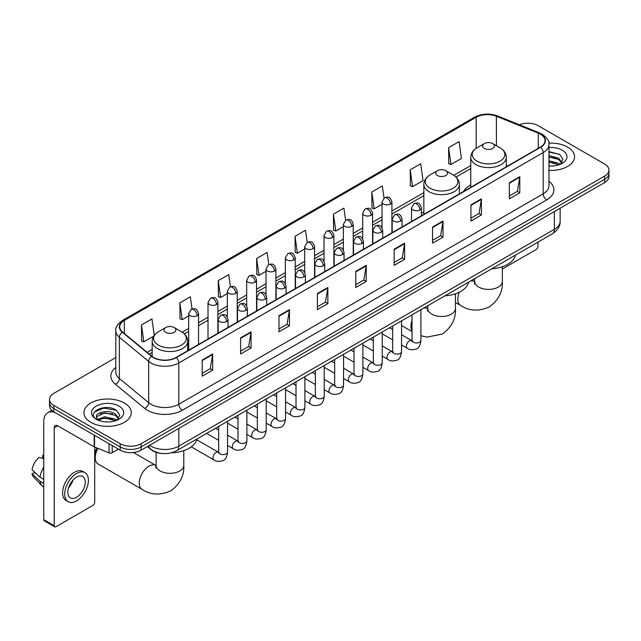 <?xml version="1.0" encoding="UTF-8"?>
<svg xmlns="http://www.w3.org/2000/svg" width="641" height="641" viewBox="0 0 641 641"><rect width="100%" height="100%" fill="white"/><g stroke="black" fill="none" stroke-linecap="round" stroke-linejoin="round"><path stroke-width="0.96" d="M423.853 211.979A26.161 15.104 0 0 0 421.393 213.485M470.758 184.896A26.161 15.104 0 0 0 463.579 191.451M160.699 453.315A14.807 8.549 180 0 1 151.332 449.822L147.374 446.553M115.789 357.582L53.868 393.334A14.807 8.549 0 0 0 49.533 399.383L49.533 405.825A14.807 8.549 0 0 0 53.868 411.875L120.179 450.158A14.807 8.549 0 0 0 141.124 450.158L604.615 182.565A14.807 8.549 0 0 0 608.95 176.515L608.95 173.294A14.807 8.549 0 0 1 604.615 179.336A14.807 8.549 0 0 0 608.95 173.294L608.95 170.073A14.807 8.549 0 0 0 604.615 164.024L538.304 125.74A14.807 8.549 0 0 0 519.362 124.771M49.533 399.383A14.807 8.549 0 0 0 53.868 405.424L120.179 443.708A14.807 8.549 0 0 0 141.124 443.708L141.124 446.937L604.615 179.336L141.124 446.937A14.807 8.549 0 0 1 120.179 446.937A14.807 8.549 0 0 0 141.124 446.937L141.124 450.158M53.868 405.424L53.868 408.646L120.179 446.937L53.868 408.646A14.807 8.549 0 0 1 49.533 402.604A14.807 8.549 0 0 0 53.868 408.646L53.868 411.875M567.614 147.101A23.693 13.677 0 0 0 548.872 143.143A23.693 13.677 0 0 1 567.614 147.101A23.693 13.677 0 0 1 574.56 156.773A23.693 13.677 0 0 0 567.614 147.101M124.37 403.005A23.693 13.677 0 0 0 98.554 400.04A23.693 13.677 0 0 0 83.923 412.676A23.693 13.677 0 0 0 90.862 422.347A23.693 13.677 0 0 0 116.686 425.312A23.693 13.677 0 0 0 131.309 412.676A23.693 13.677 0 0 0 124.37 403.005A23.693 13.677 0 0 0 98.554 400.04A23.693 13.677 0 0 0 83.923 412.676A23.693 13.677 0 0 0 90.862 422.347A23.693 13.677 0 0 0 116.686 425.312A23.693 13.677 0 0 0 131.309 412.676A23.693 13.677 0 0 0 124.37 403.005M540.395 134.201A15.793 9.118 180 0 1 545.018 140.651A15.793 9.118 180 0 1 540.395 147.101L176.027 357.47A15.793 9.118 180 0 1 151.917 356.252L122.591 332.07A15.793 9.118 180 0 1 119.739 326.838A15.793 9.118 180 0 1 124.362 320.396L476.183 117.271A15.793 9.118 180 0 1 496.406 116.253L538.288 133.184A15.793 9.118 180 0 1 540.395 134.201M540.675 134.041A16.193 9.351 0 0 0 538.512 132.991L496.639 116.061A16.193 9.351 0 0 0 475.902 117.111L124.082 320.228A16.193 9.351 0 0 0 122.271 332.198L151.596 356.38A16.193 9.351 0 0 0 176.299 357.63L540.675 147.262A16.193 9.351 0 0 0 540.675 134.041M202.203 360.05L202.203 376.163L212.668 370.121L212.668 354L202.203 360.05M202.203 373.302L210.264 368.647L212.628 354.537A3.95 2.284 -120 0 0 212.668 354M210.192 368.687L212.668 370.121M240.591 337.879L240.591 354L251.064 347.959L251.064 331.838L240.591 337.879M240.591 351.14L248.652 346.485L251.016 332.375A3.95 2.284 -120 0 0 251.064 331.838M248.588 346.525L251.064 347.959M278.979 315.717L278.979 331.838L289.452 325.788L289.452 309.667L278.979 315.717M278.979 328.977L287.048 324.322L289.411 310.204A3.95 2.284 -120 0 0 289.452 309.667M286.976 324.362L289.452 325.788M317.375 293.554L317.375 309.667L327.847 303.626L327.847 287.505L317.375 293.554M317.375 306.807L325.436 302.151L327.799 288.041A3.95 2.284 -120 0 0 327.847 287.505M325.372 302.199L327.847 303.626M509.331 182.725L509.331 198.846L519.803 192.797L519.803 176.676L509.331 182.725M509.331 195.986L517.399 191.33L519.763 177.212A3.95 2.284 -120 0 0 519.803 176.676M517.327 191.371L519.803 192.797M470.943 204.888L470.943 221.009L481.407 214.967L481.407 198.846L470.943 204.888M470.943 218.148L479.003 213.493L481.367 199.383A3.95 2.284 -120 0 0 481.407 198.846M478.931 213.533L481.407 214.967M432.547 227.058L432.547 243.171L443.019 237.13L443.019 221.009L432.547 227.058M432.547 240.319L440.615 235.656L442.979 221.546A3.95 2.284 -120 0 0 443.019 221.009M440.543 235.704L443.019 237.13M394.159 249.221L394.159 265.342L404.631 259.293L404.631 243.171L394.159 249.221M394.159 262.481L402.219 257.826L404.583 243.708A3.95 2.284 -120 0 0 404.631 243.171M402.147 257.866L404.631 259.293M355.763 271.383L355.763 287.505L366.235 281.463L366.235 265.342L355.763 271.383M355.763 284.644L363.832 279.989L366.195 265.879A3.95 2.284 -120 0 0 366.235 265.342M363.759 280.029L366.235 281.463M548.968 170.402A23.693 13.677 0 0 0 574.56 156.773A23.693 13.677 0 0 1 548.968 170.402M141.124 443.708L604.615 176.115A14.807 8.549 0 0 0 608.95 170.073M230.431 286.759L228.725 274.612L218.252 280.654L218.421 296.679M192.044 308.978L190.337 296.775L179.865 302.816L180.033 318.841M154.249 335.355L151.941 318.938L141.469 324.987L141.637 341.004M345.595 220.224L343.897 208.117L333.432 214.158L333.6 230.183M383.991 198.085L382.292 185.946L371.82 191.996L371.988 208.013M410.216 169.825L412.58 186.675L423.044 180.626L420.68 163.784L410.216 169.825L410.384 185.85M448.604 147.662L450.968 164.505L461.44 158.463L459.076 141.621L448.604 147.662L448.772 163.687M268.819 264.557L267.113 252.442L256.648 258.491L256.817 274.508M307.207 242.378L305.509 230.279L295.036 236.321L295.205 252.346M295.036 236.321L297.4 253.171L304.691 248.956M297.4 253.171L295.036 252.282M333.432 214.158L335.796 231L343.36 226.634M335.796 231L333.432 230.119M371.82 191.996L374.184 208.838L382.028 204.303M374.184 208.838L371.82 207.956M412.58 186.675L410.216 185.786M450.968 164.505L448.604 163.623M256.648 258.491L259.012 275.334L266.023 271.287M259.012 275.334L256.648 274.452M218.252 280.654L220.616 297.496L227.347 293.61M220.616 297.496L218.252 296.615M179.865 302.816L182.228 319.659L188.678 315.941M182.228 319.659L179.865 318.777M141.469 324.987L143.832 341.829L153.712 336.124M143.832 341.829L141.469 340.948M548.968 165.891L551.909 166.043M548.968 160.771L558.752 163.351L560.058 164.392M548.968 162.053L558.984 164.793M548.968 155.659L558.752 158.231L561.957 162.662M548.968 156.933L558.752 159.513L561.7 162.99M548.968 165.995A16.089 9.286 0 0 0 562.245 163.343A16.089 9.286 0 0 0 562.245 150.202A16.089 9.286 0 0 0 548.968 147.542M560.434 164.24L562.958 159.288L559.769 154.481L548.968 151.613M548.968 152.109L559.553 154.337M548.968 157.221L555.987 158.103M548.968 162.341L555.987 163.223M502.352 269.012L536.205 249.461A2.468 1.426 120 0 0 537.951 246.44L537.951 242.122M484.34 148.432A5.921 3.421 0 0 0 492.721 148.432A5.921 3.421 0 0 0 492.721 143.592L500.076 147.839A16.321 9.423 0 0 1 500.076 161.163A16.321 9.423 0 0 1 476.992 161.163A16.321 9.423 0 0 1 476.992 147.839C472.97 150.226 470.895 153.399 470.758 157.349A17.772 10.256 0 0 0 475.967 164.609A17.772 10.256 0 0 0 495.333 166.828A17.772 10.256 0 0 0 506.302 157.349C506.166 153.399 504.09 150.226 500.076 147.839L492.721 143.592A5.921 3.421 0 0 0 484.34 143.592A5.921 3.421 0 0 0 484.34 148.432M491.791 268.771A27.146 15.672 0 0 0 515.484 255.094M437.434 175.514A5.921 3.421 0 0 0 445.807 175.514A5.921 3.421 0 0 0 445.815 170.674L453.163 174.921A16.321 9.423 0 0 1 453.163 188.246A16.321 9.423 0 0 1 430.079 188.246A16.321 9.423 0 0 1 430.079 174.921C426.065 177.309 423.989 180.482 423.853 184.432A17.772 10.256 0 0 0 429.061 191.691A17.772 10.256 0 0 0 448.42 193.911A17.772 10.256 0 0 0 459.389 184.432C459.26 180.482 457.185 177.309 453.163 174.921L445.815 170.674A5.921 3.421 0 0 0 437.434 170.674A5.921 3.421 0 0 0 437.434 175.514M444.886 295.854A27.146 15.672 0 0 0 468.571 282.176M97.945 448.388A13.822 7.98 120 0 0 95.261 457.698L95.261 453.668A8.886 5.128 -60 0 1 96.839 447.939M95.261 457.698A13.822 7.98 120 0 0 98.121 464.02L142.102 489.412A13.822 7.98 -60 0 1 139.978 478.338A13.822 7.98 -60 0 1 149.008 466.159A13.822 7.98 -60 0 1 155.923 465.47L156.132 465.59M165.763 332.358A5.921 3.421 0 0 0 174.136 332.358A5.921 3.421 0 0 0 174.136 327.527A5.921 3.421 0 0 0 174.136 327.519L181.491 331.766A16.321 9.423 0 0 1 181.491 345.098A16.321 9.423 0 0 1 158.407 345.098A16.321 9.423 0 0 1 158.407 331.766C154.385 334.153 152.31 337.326 152.181 341.284A17.772 10.256 0 0 0 157.39 348.536A17.772 10.256 0 0 0 176.748 350.763A17.772 10.256 0 0 0 187.717 341.284C187.589 337.326 185.513 334.153 181.491 331.766L174.136 327.527A5.921 3.421 0 0 0 165.763 327.527A5.921 3.421 0 0 0 165.763 332.358M171.508 452.786A27.146 15.672 0 0 0 196.899 439.029M112.239 445.575L112.239 452.73L118.433 449.149M54.605 412.299A19.743 11.402 -120 0 0 47.835 412.708A19.743 11.402 -120 0 0 43.748 421.746L43.748 519.675L54.221 525.724L54.221 427.787A4.936 2.852 60 0 1 55.238 425.528A4.936 2.852 60 0 1 57.706 425.776L94.203 446.849L94.203 435.159M54.221 525.724A2.468 1.426 120 0 0 54.725 526.854L44.261 520.804A2.468 1.426 -60 0 1 43.748 519.675M54.725 526.854A2.468 1.426 120 0 0 55.959 526.734L92.961 505.372A2.468 1.426 120 0 0 94.7 502.352L94.7 447.073M112.239 452.73A2.468 1.426 180 0 1 109.082 452.891L94.531 447.001A2.468 1.426 180 0 1 94.203 446.849M76.551 497.272A12.339 7.123 120 0 0 84.612 486.399A12.339 7.123 120 0 0 82.721 476.511A12.339 7.123 120 0 0 76.551 477.12A12.339 7.123 120 0 0 68.491 487.993A12.339 7.123 120 0 0 70.382 497.881A12.339 7.123 120 0 0 76.551 497.272M68.579 487.705A12.339 7.123 120 0 0 73.01 480.037M43.748 455.671L42.699 455.35L42.699 457.826L43.748 458.435M84.949 472.657L82.849 471.455A16.778 9.687 120 0 0 74.46 472.281A16.778 9.687 120 0 0 63.499 487.072A16.778 9.687 120 0 0 66.071 500.517L68.162 501.727A16.778 9.687 120 0 0 76.551 500.893A16.778 9.687 120 0 0 87.521 486.11A16.778 9.687 120 0 0 84.949 472.657A16.778 9.687 120 0 0 76.551 473.491A16.778 9.687 120 0 0 65.59 488.282A16.778 9.687 120 0 0 68.162 501.727M43.748 467.209A16.289 9.407 120 0 0 40.038 477.241L32.05 469.765A12.836 7.412 120 0 1 39.213 457.37L43.748 458.74M43.748 479.388L40.038 477.241M36.369 473.811L34.197 472.561L32.05 473.795L40.038 481.271L43.748 483.418M40.038 481.271A16.289 9.407 120 0 0 42.05 485.822A16.289 9.407 120 0 0 43.284 486.791L43.748 487.064M43.748 455.062A12.836 7.412 120 0 0 42.699 455.35M32.05 473.795A12.836 7.412 120 0 0 33.564 476.992L42.05 485.822M104.94 421.842L108.666 421.946M97.544 419.478L104.731 416.738L115.508 419.254L116.806 420.304M98.209 420.167L104.731 418.02L115.741 420.696M97.656 419.975L96.503 417.275A11.153 6.442 0 0 0 98.305 420.256M118.705 418.565L115.508 414.142C108.81 409.142 95.028 412.227 96.503 417.275L96.462 416.778M96.535 417.427L96.839 416.602L104.731 412.9L115.508 415.416L118.457 418.902M117.191 420.143L119.715 415.2L116.526 410.392C105.236 402.276 85.173 412.972 96.759 419.526L97.328 419.879M118.994 406.106A16.089 9.286 0 0 0 96.238 406.106A16.089 9.286 0 0 0 96.238 419.246A16.089 9.286 0 0 0 118.994 419.246A16.089 9.286 0 0 0 118.994 406.106M94.403 412.003L103.85 408.125L116.301 410.248M100.308 413.886L103.85 413.245L112.744 414.006M100.308 419.006L103.85 418.365L112.744 419.126M149.569 445.279A19.743 11.402 0 0 0 150.891 446.128A19.743 11.402 0 0 0 178.815 446.128L554.353 229.31A19.743 11.402 0 0 0 560.138 221.249C560.282 226.153 557.67 230.343 552.31 233.829L176.772 450.647A9.871 5.697 60 0 0 178.815 446.128L178.815 428.396M554.353 211.578L554.353 229.31A9.871 5.697 60 0 1 552.31 233.829M148.768 445.743A9.871 6.602 129.5 0 0 150.491 448.956L147.494 446.481M604.615 182.565L604.615 176.115M120.179 450.158L120.179 443.708M548.968 181.267A24.678 14.246 180 0 1 546.677 199.896L182.308 410.264A4.936 2.852 60 0 1 178.815 404.215L543.183 193.846A19.743 11.402 0 0 0 548.968 185.786L548.968 144.521A19.743 11.402 180 0 1 543.183 152.582A4.936 2.852 -120 0 0 540.675 147.262M182.308 410.264A24.678 14.246 180 0 1 147.406 410.264A24.678 14.246 180 0 1 144.642 408.357L115.316 384.183A24.678 14.246 180 0 1 115.789 367.461M150.891 404.215A19.743 11.402 0 0 0 178.815 404.215L178.815 362.95A19.743 11.402 180 0 1 148.68 361.428L119.362 337.246A19.743 11.402 180 0 1 115.789 330.708L115.789 371.98A19.743 11.402 0 0 0 119.362 378.519L148.68 402.692A19.743 11.402 0 0 0 150.891 404.215M548.968 144.521C549.625 141.437 547.358 137.999 542.166 134.201L539.57 132.943A4.936 2.308 112 0 0 538.512 132.991M539.57 132.943L497.688 116.013C489.516 113.12 481.76 113.537 474.412 117.271A4.936 2.852 60 0 1 475.902 117.111M124.082 320.228A4.936 2.852 -120 0 0 122.591 320.388C117.471 324.074 115.204 327.511 115.789 330.708M122.271 332.198A4.936 3.301 129.5 0 0 119.362 337.246L119.362 378.519A4.936 3.301 -50.5 0 1 115.316 384.183M497.688 116.013A4.936 2.308 112 0 0 496.639 116.061M151.596 356.38A4.936 3.301 129.5 0 0 148.68 361.428L148.68 402.692A4.936 3.301 -50.5 0 1 144.642 408.357M176.299 357.63A4.936 2.852 60 0 1 178.815 362.95L543.183 152.582L543.183 193.846A4.936 2.852 60 0 0 546.677 199.896M124.362 320.396L124.362 333.528M538.288 133.184L538.288 148.319M496.406 116.253L496.406 145.723M507.72 165.963L506.302 165.386M476.183 117.271L476.183 148.335M470.758 165.538L453.82 175.322M423.853 192.621L391.907 211.065M382.028 216.77L372.565 222.227M362.694 227.932L353.231 233.396M343.36 239.093L333.897 244.558M324.025 250.254L314.563 255.719M304.691 261.416L295.229 266.88M285.357 272.585L275.894 278.05M266.023 283.747L256.552 289.211M246.681 294.908L237.218 300.373M227.347 306.069L217.884 311.534M208.013 317.239L198.55 322.695M188.678 328.4L182.148 332.166M152.181 349.473L147.19 352.35M355.763 271.896L366.195 265.879M394.159 249.734L404.583 243.708M432.547 227.563L442.979 221.546M470.943 205.4L481.367 199.383M509.331 183.238L519.763 177.212M317.375 294.059L327.799 288.041M278.979 316.229L289.411 310.204M240.591 338.392L251.016 332.375M202.203 360.554L212.628 354.537M502.352 266.704L502.352 281.423A13.822 7.98 180 0 1 498.305 287.064A13.822 7.98 180 0 1 478.755 287.064A13.822 7.98 180 0 1 474.709 281.423L474.34 284.067M470.51 281.054A13.822 7.98 -60 0 1 474.5 281.543L474.709 281.663M502.352 281.423C502.945 291.567 498.602 300.076 489.307 306.951C478.715 311.558 469.172 311.069 460.679 305.477A13.822 7.98 -60 0 1 459.373 292.152M455.447 293.786L455.447 308.505A13.822 7.98 180 0 1 451.392 314.146A13.822 7.98 180 0 1 431.85 314.146A13.822 7.98 180 0 1 427.803 308.505L427.435 311.149M423.605 308.137A13.822 7.98 -60 0 1 427.595 308.625L427.803 308.746M412.019 330.812A13.822 7.98 -60 0 1 412.019 320.38M183.775 450.631L183.775 465.35A13.822 7.98 180 0 1 179.72 470.991A13.822 7.98 180 0 1 160.178 470.991A13.822 7.98 180 0 1 156.132 465.35L155.763 468.002M419.951 209.903A4.936 2.852 0 0 0 421.393 207.892C419.39 201.562 417.443 202.82 413.99 203.614A4.936 2.852 60 0 1 416.458 203.862A4.936 2.852 -120 0 1 419.951 209.903A4.936 2.852 0 0 1 412.972 209.903A4.936 2.852 0 0 1 411.522 207.892L413.99 203.614M401.562 344.994L407.259 348.279A4.439 2.564 -60 0 1 406.578 344.722A4.439 2.564 -60 0 1 409.479 340.804A4.439 2.564 -60 0 1 409.679 340.7A4.439 2.564 -60 0 1 411.698 340.587L401.562 334.73M412.275 341.028L411.875 341.357L412.019 340.403A4.439 2.564 -0 0 0 413.317 342.214A4.439 2.564 -0 0 0 419.398 342.326A4.439 2.564 -0 0 0 420.905 340.403C420.296 345.563 418.693 348.44 416.105 349.049C412.395 350.17 409.447 349.922 407.259 348.279M400.617 221.073A4.936 2.852 0 0 0 402.059 219.054C400.056 212.724 398.109 213.982 394.656 214.783A4.936 2.852 60 0 1 397.124 215.023A4.936 2.852 -120 0 1 400.617 221.073A4.936 2.852 0 0 1 393.63 221.073A4.936 2.852 0 0 1 392.188 219.054L394.656 214.783M382.228 356.156L387.925 359.441A4.439 2.564 -60 0 1 387.244 355.883A4.439 2.564 -60 0 1 390.145 351.965A4.439 2.564 -60 0 1 390.345 351.861A4.439 2.564 -60 0 1 392.364 351.749L382.228 345.9M392.933 352.197L392.54 352.526L392.685 351.564A4.439 2.564 -0 0 0 393.983 353.375A4.439 2.564 -0 0 0 400.064 353.487A4.439 2.564 -0 0 0 401.562 351.564C400.954 356.725 399.359 359.601 396.771 360.21C393.061 361.34 390.113 361.083 387.925 359.441M381.275 232.234A4.936 2.852 0 0 0 382.725 230.215C380.722 223.885 378.775 225.151 375.322 225.944A4.936 2.852 60 0 1 377.789 226.185A4.936 2.852 -120 0 1 381.275 232.234A4.936 2.852 0 0 1 374.296 232.234A4.936 2.852 0 0 1 372.854 230.215L375.322 225.944M362.894 367.317L368.591 370.602A4.439 2.564 -60 0 1 367.91 367.045A4.439 2.564 -60 0 1 370.81 363.127A4.439 2.564 -60 0 1 371.003 363.022A4.439 2.564 -60 0 1 373.03 362.91L362.894 357.061M373.599 363.359L373.206 363.687L373.342 362.726A4.439 2.564 -0 0 0 374.648 364.545A4.439 2.564 -0 0 0 380.73 364.649A4.439 2.564 -0 0 0 382.228 362.726C381.619 367.886 380.025 370.77 377.437 371.371C373.727 372.501 370.778 372.245 368.591 370.602M361.941 243.396A4.936 2.852 0 0 0 363.391 241.385C361.388 235.047 359.441 236.313 355.987 237.106A4.936 2.852 60 0 1 358.455 237.354A4.936 2.852 -120 0 1 361.941 243.396A4.936 2.852 0 0 1 354.962 243.396A4.936 2.852 0 0 1 353.52 241.385L355.987 237.106M343.56 378.478L349.249 381.772A4.439 2.564 -60 0 1 348.568 378.206A4.439 2.564 -60 0 1 351.476 374.296A4.439 2.564 -60 0 1 351.669 374.184A4.439 2.564 -60 0 1 353.696 374.072L343.56 368.222M354.265 374.52L353.872 374.849L354.008 373.887A4.439 2.564 -0 0 0 355.314 375.706A4.439 2.564 -0 0 0 361.388 375.818A4.439 2.564 -0 0 0 362.894 373.887C362.285 379.047 360.691 381.932 358.103 382.533C354.393 383.663 351.444 383.406 349.249 381.772M342.606 254.557A4.936 2.852 0 0 0 344.057 252.546C342.054 246.216 340.107 247.474 336.653 248.267A4.936 2.852 60 0 1 339.121 248.516A4.936 2.852 -120 0 1 342.606 254.557A4.936 2.852 0 0 1 335.628 254.557A4.936 2.852 0 0 1 334.185 252.546L336.653 248.267M324.226 389.648L329.915 392.933A4.439 2.564 -60 0 1 329.234 389.367A4.439 2.564 -60 0 1 332.134 385.457A4.439 2.564 -60 0 1 332.334 385.353A4.439 2.564 -60 0 1 334.362 385.233L324.226 379.384M334.931 385.682L334.53 386.01L334.674 385.057A4.439 2.564 -0 0 0 335.98 386.868A4.439 2.564 -0 0 0 342.054 386.98A4.439 2.564 -0 0 0 343.56 385.057C342.951 390.209 341.357 393.093 338.769 393.694C335.059 394.824 332.102 394.568 329.915 392.933M323.272 265.727A4.936 2.852 0 0 0 324.715 263.707C322.711 257.378 320.764 258.635 317.311 259.437A4.936 2.852 60 0 1 319.779 259.677A4.936 2.852 -120 0 1 323.272 265.727A4.936 2.852 0 0 1 316.293 265.727A4.936 2.852 0 0 1 314.843 263.707L317.311 259.437M304.892 400.809L310.581 404.094A4.439 2.564 -60 0 1 309.899 400.537A4.439 2.564 -60 0 1 312.8 396.619A4.439 2.564 -60 0 1 313 396.515A4.439 2.564 -60 0 1 315.019 396.402L304.892 390.545M315.596 396.851L315.196 397.18L315.34 396.218A4.439 2.564 -0 0 0 316.638 398.029A4.439 2.564 -0 0 0 322.719 398.141A4.439 2.564 -0 0 0 324.226 396.218C323.617 401.378 322.014 404.255 319.434 404.864C315.717 405.993 312.768 405.737 310.581 404.094M303.938 276.888A4.936 2.852 0 0 0 305.38 274.869C303.377 268.539 301.43 269.797 297.977 270.598A4.936 2.852 60 0 1 300.445 270.839A4.936 2.852 -120 0 1 303.938 276.888A4.936 2.852 0 0 1 296.959 276.888A4.936 2.852 0 0 1 295.509 274.869L297.977 270.598M285.557 411.971L291.246 415.256A4.439 2.564 -60 0 1 290.565 411.698A4.439 2.564 -60 0 1 293.466 407.78A4.439 2.564 -60 0 1 293.666 407.676A4.439 2.564 -60 0 1 295.685 407.564L285.557 401.715M296.262 408.013L295.862 408.341L296.006 407.38A4.439 2.564 -0 0 0 297.304 409.19A4.439 2.564 -0 0 0 303.385 409.303A4.439 2.564 -0 0 0 304.892 407.38C304.283 412.54 302.68 415.416 300.1 416.025C296.382 417.155 293.434 416.898 291.246 415.256M284.604 288.049A4.936 2.852 0 0 0 286.046 286.03C284.043 279.7 282.096 280.966 278.643 281.76A4.936 2.852 60 0 1 281.111 282A4.936 2.852 -120 0 1 284.604 288.049A4.936 2.852 0 0 1 277.625 288.049A4.936 2.852 0 0 1 276.175 286.03L278.643 281.76M266.215 423.132L271.912 426.417A4.439 2.564 -60 0 1 271.231 422.86A4.439 2.564 -60 0 1 274.132 418.95A4.439 2.564 -60 0 1 274.332 418.837A4.439 2.564 -60 0 1 276.351 418.725L266.215 412.876M276.928 419.174L276.527 419.502L276.672 418.541A4.439 2.564 -0 0 0 277.97 420.36A4.439 2.564 -0 0 0 284.051 420.464A4.439 2.564 -0 0 0 285.557 418.541C284.949 423.701 283.346 426.585 280.758 427.186C277.048 428.316 274.1 428.06 271.912 426.417M265.27 299.211A4.936 2.852 0 0 0 266.712 297.2C264.709 290.87 262.762 292.128 259.309 292.921A4.936 2.852 60 0 1 261.776 293.169A4.936 2.852 -120 0 1 265.27 299.211A4.936 2.852 0 0 1 258.283 299.211A4.936 2.852 0 0 1 256.841 297.2L259.309 292.921M246.881 434.294L252.578 437.587A4.439 2.564 -60 0 1 251.897 434.021A4.439 2.564 -60 0 1 254.798 430.111A4.439 2.564 -60 0 1 254.99 429.999A4.439 2.564 -60 0 1 257.017 429.887L246.881 424.038M257.586 430.335L257.193 430.664L257.337 429.71A4.439 2.564 -0 0 0 258.635 431.521A4.439 2.564 -0 0 0 264.717 431.633A4.439 2.564 -0 0 0 266.215 429.71C265.606 434.862 264.012 437.747 261.424 438.348C257.714 439.478 254.765 439.221 252.578 437.587M245.928 310.372A4.936 2.852 0 0 0 247.378 308.361C245.375 302.031 243.428 303.289 239.974 304.082A4.936 2.852 60 0 1 242.442 304.331A4.936 2.852 -120 0 1 245.928 310.372A4.936 2.852 0 0 1 238.949 310.372A4.936 2.852 0 0 1 237.507 308.361L239.974 304.082M227.547 445.463L233.236 448.748A4.439 2.564 -60 0 1 232.555 445.191A4.439 2.564 -60 0 1 235.463 441.272A4.439 2.564 -60 0 1 235.656 441.168A4.439 2.564 -60 0 1 237.683 441.056L227.547 435.199M238.252 441.497L237.859 441.825L237.995 440.872A4.439 2.564 -0 0 0 239.301 442.683A4.439 2.564 -0 0 0 245.375 442.795A4.439 2.564 -0 0 0 246.881 440.872C246.272 446.032 244.678 448.908 242.09 449.517C238.38 450.639 235.431 450.391 233.236 448.748M226.594 321.542A4.936 2.852 0 0 0 228.044 319.522C226.041 313.193 224.094 314.451 220.64 315.252A4.936 2.852 60 0 1 223.108 315.492A4.936 2.852 -120 0 1 226.594 321.542A4.936 2.852 0 0 1 219.615 321.542A4.936 2.852 0 0 1 218.172 319.522L220.64 315.252M191.274 446.841L213.902 459.909A4.439 2.564 -60 0 1 213.221 456.352A4.439 2.564 -60 0 1 216.129 452.434A4.439 2.564 -60 0 1 216.321 452.33A4.439 2.564 -60 0 1 218.349 452.217L196.723 439.734M218.918 452.666L218.517 452.995L218.661 452.033A4.439 2.564 -0 0 0 219.967 453.844A4.439 2.564 -0 0 0 226.041 453.956A4.439 2.564 -0 0 0 227.547 452.033C226.938 457.193 225.344 460.07 222.756 460.679C219.046 461.808 216.089 461.552 213.902 459.909M390.457 204.046A4.936 2.852 0 0 0 391.907 202.027C389.904 195.697 387.957 196.955 384.496 197.757A4.936 2.852 60 0 1 386.972 197.997A4.936 2.852 -120 0 1 390.457 204.046A4.936 2.852 0 0 1 383.478 204.046A4.936 2.852 0 0 1 382.028 202.027L384.496 197.757M371.123 215.208A4.936 2.852 0 0 0 372.565 213.189C370.562 206.859 368.615 208.125 365.162 208.918A4.936 2.852 60 0 1 367.63 209.158A4.936 2.852 -120 0 1 371.123 215.208A4.936 2.852 0 0 1 364.144 215.208A4.936 2.852 0 0 1 362.694 213.189L365.162 208.918M351.789 226.369A4.936 2.852 0 0 0 353.231 224.358C351.228 218.02 349.281 219.286 345.828 220.079A4.936 2.852 60 0 1 348.295 220.328A4.936 2.852 -120 0 1 351.789 226.369A4.936 2.852 0 0 1 344.81 226.369A4.936 2.852 0 0 1 343.36 224.358L345.828 220.079M332.455 237.531A4.936 2.852 0 0 0 333.897 235.519C331.894 229.19 329.947 230.448 326.493 231.241A4.936 2.852 60 0 1 328.961 231.489A4.936 2.852 -120 0 1 332.455 237.531A4.936 2.852 0 0 1 325.468 237.531A4.936 2.852 0 0 1 324.025 235.519L326.493 231.241M313.112 248.692A4.936 2.852 0 0 0 314.563 246.681C312.56 240.351 310.613 241.609 307.159 242.402A4.936 2.852 60 0 1 309.627 242.651A4.936 2.852 -120 0 1 313.112 248.692A4.936 2.852 0 0 1 306.134 248.692A4.936 2.852 0 0 1 304.691 246.681L307.159 242.402M293.778 259.861A4.936 2.852 0 0 0 295.229 257.842C293.225 251.512 291.278 252.77 287.825 253.572A4.936 2.852 60 0 1 290.293 253.812A4.936 2.852 -120 0 1 293.778 259.861A4.936 2.852 0 0 1 286.799 259.861A4.936 2.852 0 0 1 285.357 257.842L287.825 253.572M274.444 271.023A4.936 2.852 0 0 0 275.894 269.004C273.891 262.674 271.944 263.94 268.491 264.733A4.936 2.852 60 0 1 270.959 264.973A4.936 2.852 -120 0 1 274.444 271.023A4.936 2.852 0 0 1 267.465 271.023A4.936 2.852 0 0 1 266.023 269.004L268.491 264.733M255.11 282.184A4.936 2.852 0 0 0 256.552 280.173C254.549 273.835 252.602 275.101 249.149 275.894A4.936 2.852 60 0 1 251.617 276.143A4.936 2.852 -120 0 1 255.11 282.184A4.936 2.852 0 0 1 248.131 282.184A4.936 2.852 0 0 1 246.681 280.173L249.149 275.894M235.776 293.346A4.936 2.852 0 0 0 237.218 291.335C235.215 285.005 233.268 286.263 229.815 287.056A4.936 2.852 60 0 1 232.282 287.304A4.936 2.852 -120 0 1 235.776 293.346A4.936 2.852 0 0 1 228.797 293.346A4.936 2.852 0 0 1 227.347 291.335L229.815 287.056M216.442 304.515A4.936 2.852 0 0 0 217.884 302.496C215.881 296.166 213.934 297.424 210.48 298.225A4.936 2.852 60 0 1 212.948 298.466A4.936 2.852 -120 0 1 216.442 304.515A4.936 2.852 0 0 1 209.463 304.515A4.936 2.852 0 0 1 208.013 302.496L210.48 298.225M197.108 315.676A4.936 2.852 0 0 0 198.55 313.657C196.547 307.327 194.6 308.593 191.146 309.387A4.936 2.852 60 0 1 193.614 309.627A4.936 2.852 -120 0 1 197.108 315.676A4.936 2.852 0 0 1 190.121 315.676A4.936 2.852 0 0 1 188.678 313.657L191.146 309.387M54.221 427.787L57.706 425.776M94.531 435.351L94.531 447.001M109.082 452.891L109.082 443.748M176.772 450.647C168.823 454.637 160.883 454.637 152.943 450.647L150.491 448.956M560.138 221.249L560.138 208.245M474.412 117.271L122.591 320.388M470.758 168.543L456.031 177.044M423.853 195.625L391.907 214.07M382.028 219.775L372.565 225.231M362.694 230.936L353.231 236.401M343.36 242.098L333.897 247.562M324.025 253.259L314.563 258.724M304.691 264.421L295.229 269.885M285.357 275.59L275.894 281.054M266.023 286.751L256.552 292.216M246.681 297.913L237.218 303.377M227.347 309.074L217.884 314.539M208.013 320.244L198.55 325.7M188.678 331.405L184.36 333.897M152.181 352.478L149.337 354.12M460.679 305.477L455.447 302.456M506.302 166.78L506.302 157.349M470.758 187.3L470.758 157.349M484.34 143.592L476.992 147.839M474.5 281.543L472.088 280.149M474.709 278.635L474.709 281.423M455.447 308.505C456.039 318.649 451.689 327.158 442.402 334.025L427.01 337.102L420.905 335.764M412.019 331.549L401.562 325.516M459.389 193.862L459.389 184.432M423.853 214.382L423.853 184.432M437.434 170.674L430.079 174.921M427.595 308.625L425.175 307.231M427.803 305.717L427.803 308.505M183.775 465.35C184.368 475.502 180.017 484.011 170.73 490.878C160.138 495.493 150.595 495.004 142.102 489.412M187.717 350.715L187.717 341.284M152.181 356.46L152.181 341.284M165.763 327.527L158.407 331.766M155.923 465.47L133.456 452.506M156.132 452.346L156.132 465.35M412.604 340.94L411.698 340.587M420.905 309.699L420.905 340.403M421.393 215.801L421.393 207.892M392.685 339.866L382.228 333.833M412.019 314.827L412.019 340.403M411.522 221.498L411.522 207.892M392.685 329.602L389.552 327.799M393.27 352.101L392.364 351.749M401.562 320.861L401.562 351.564M402.059 226.962L402.059 219.054M373.342 351.028L362.894 344.994M392.685 325.989L392.685 351.564M392.188 232.667L392.188 219.054M373.342 340.764L370.218 338.961M373.935 363.263L373.03 362.91M382.228 332.022L382.228 362.726M382.725 238.131L382.725 230.215M354.008 362.189L343.56 356.156M373.342 337.158L373.342 362.726M372.854 243.828L372.854 230.215M354.008 351.933L350.883 350.122M354.593 374.432L353.696 374.072M362.894 343.191L362.894 373.887M363.391 249.293L363.391 241.385M334.674 373.35L324.226 367.317M354.008 348.319L354.008 373.887M353.52 254.99L353.52 241.385M334.674 363.094L331.549 361.284M335.259 385.594L334.362 385.233M343.56 354.353L343.56 385.057M344.057 260.454L344.057 252.546M315.34 384.512L304.892 378.478M334.674 359.481L334.674 385.057M334.185 266.151L334.185 252.546M315.34 374.256L312.215 372.453M315.925 396.755L315.019 396.402M324.226 365.514L324.226 396.218M324.715 271.616L324.715 263.707M296.006 395.681L285.557 389.648M315.34 370.642L315.34 396.218M314.843 277.321L314.843 263.707M296.006 385.417L292.881 383.614M296.591 407.916L295.685 407.564M304.892 376.676L304.892 407.38M305.38 282.777L305.38 274.869M276.672 406.843L266.215 400.809M296.006 381.812L296.006 407.38M295.509 288.482L295.509 274.869M276.672 396.587L273.539 394.776M277.257 419.086L276.351 418.725M285.557 387.845L285.557 418.541M286.046 293.947L286.046 286.03M257.337 418.004L246.881 411.971M276.672 392.973L276.672 418.541M276.175 299.643L276.175 286.03M257.337 407.748L254.205 405.937M257.922 430.247L257.017 429.887M266.215 399.006L266.215 429.71M266.712 305.108L266.712 297.2M237.995 429.166L227.547 423.132M257.337 404.134L257.337 429.71M256.841 310.805L256.841 297.2M237.995 418.91L234.87 417.107M238.58 441.409L237.683 441.056M246.881 410.168L246.881 440.872M247.378 316.269L247.378 308.361M218.661 440.335L206.65 433.396M237.995 415.296L237.995 440.872M237.507 321.966L237.507 308.361M218.661 430.071L215.536 428.268M219.246 452.57L218.349 452.217M227.547 421.329L227.547 452.033M228.044 327.431L228.044 319.522M218.661 426.457L218.661 452.033M218.172 333.136L218.172 319.522M391.907 232.827L391.907 202.027M382.028 227.699L382.028 202.027M372.565 243.989L372.565 213.189M362.694 238.861L362.694 213.189M353.231 255.158L353.231 224.358M343.36 250.022L343.36 224.358M333.897 266.319L333.897 235.519M324.025 261.183L324.025 235.519M314.563 277.481L314.563 246.681M304.691 272.353L304.691 246.681M295.229 288.642L295.229 257.842M285.357 283.514L285.357 257.842M275.894 299.812L275.894 269.004M266.023 294.676L266.023 269.004M256.552 310.973L256.552 280.173M246.681 305.837L246.681 280.173M237.218 322.135L237.218 291.335M227.347 316.999L227.347 291.335M217.884 333.296L217.884 302.496M208.013 338.993L208.013 302.496M198.55 344.457L198.55 313.657M188.678 350.162L188.678 313.657M47.835 412.708L51.833 410.4"/></g></svg>
